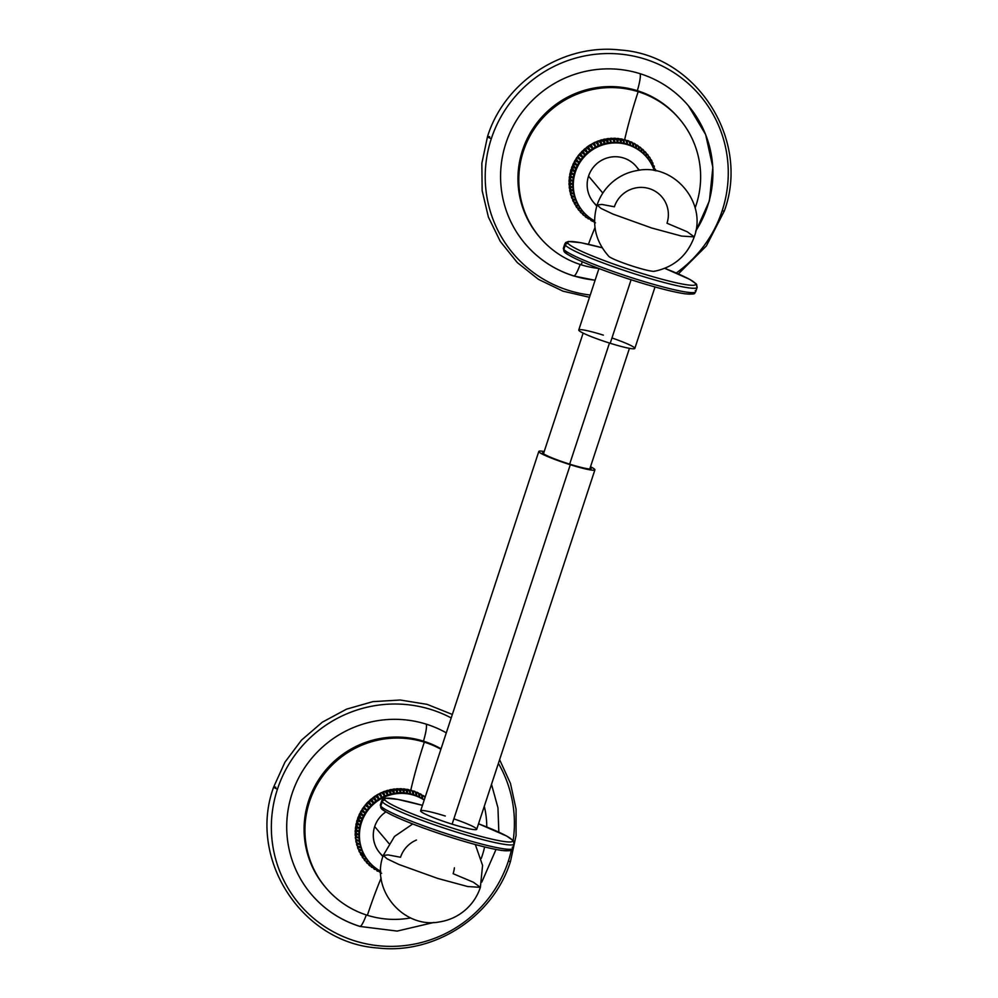 <?xml version="1.0" encoding="UTF-8"?>
<svg xmlns="http://www.w3.org/2000/svg" width="998" height="998" viewBox="0 0 998 998"><rect width="100%" height="100%" fill="white"/><g stroke="black" fill="none" stroke-linecap="round" stroke-linejoin="round"><path stroke-width="1.5" d="M595.132 280.139A106.898 105.139 -40.1 0 1 573.513 275.81A18.588 2.844 -72.7 0 0 573.75 275.972A18.588 2.844 -72.7 0 0 580.175 264.482A18.588 2.844 107.3 0 1 573.75 275.972C554.389 269.809 538.147 259.031 525.01 243.624A106.898 105.139 -40.1 0 1 519.022 116.517A106.898 105.139 -40.1 0 1 639.967 73.652A18.588 2.844 107.3 0 1 637.335 90.693A91.542 90.045 139.9 0 0 533.568 127.682A91.542 90.045 139.9 0 0 539.294 236.751M539.718 237.262L538.87 236.252A91.542 90.045 -40.1 0 1 533.755 127.407A91.542 90.045 -40.1 0 1 637.335 90.693L638.171 91.691A91.542 90.045 139.9 0 0 534.591 128.405A91.542 90.045 139.9 0 0 539.718 237.262A91.542 90.045 139.9 0 0 581.248 264.819A92.964 14.222 107.3 0 1 582.271 261.763A92.964 14.222 -72.7 0 0 581.248 264.819A91.542 90.045 139.9 0 0 598.688 268.425A91.542 90.045 139.9 0 1 581.248 264.819A91.542 90.045 139.9 0 1 523.364 151.284A91.542 90.045 139.9 0 1 638.171 91.691L637.335 90.693A18.588 2.844 -72.7 0 0 639.967 73.652A106.898 105.139 -40.1 0 1 688.47 105.838L705.648 134.568L712.859 167.327L709.403 200.81L695.656 231.648M588.433 244.298A92.964 14.222 107.3 0 1 594.995 227.631A92.964 14.222 -72.7 0 0 588.433 244.298M571.567 169.049A41.854 41.155 -40.1 0 1 571.754 168.4A41.854 41.155 -40.1 0 0 571.567 169.049M572.627 165.93A41.854 41.155 -40.1 0 1 572.964 165.082A41.854 41.155 -40.1 0 0 572.627 165.93M573.937 162.886A41.854 41.155 -40.1 0 1 574.424 161.901A41.854 41.155 -40.1 0 0 573.937 162.886M575.497 159.942A41.854 41.155 -40.1 0 1 576.108 158.919A41.854 41.155 -40.1 0 0 575.497 159.942M577.281 157.123A41.854 41.155 -40.1 0 1 578.017 156.087A41.854 41.155 -40.1 0 0 577.281 157.123M579.302 154.428A41.854 41.155 -40.1 0 1 580.162 153.418A41.854 41.155 -40.1 0 0 579.302 154.428M581.547 151.896A41.854 41.155 -40.1 0 1 582.508 150.91A41.854 41.155 -40.1 0 0 581.547 151.896M583.992 149.525A41.854 41.155 -40.1 0 1 585.053 148.615A41.854 41.155 -40.1 0 0 583.992 149.525M586.637 147.355A41.854 41.155 -40.1 0 1 587.747 146.544A41.854 41.155 -40.1 0 0 586.637 147.355M589.456 145.409A41.854 41.155 -40.1 0 1 590.591 144.698A41.854 41.155 -40.1 0 0 589.456 145.409M592.413 143.687A41.854 41.155 -40.1 0 1 593.561 143.101A41.854 41.155 -40.1 0 0 592.413 143.687M595.507 142.215A41.854 41.155 -40.1 0 1 596.629 141.753A41.854 41.155 -40.1 0 0 595.507 142.215M598.688 140.992A41.854 41.155 -40.1 0 1 599.773 140.643A41.854 41.155 -40.1 0 0 598.688 140.992M602.044 140.019A41.854 41.155 -40.1 0 1 602.979 139.795A41.854 41.155 -40.1 0 0 602.044 140.019M605.487 139.321A41.854 41.155 -40.1 0 1 606.223 139.209A41.854 41.155 -40.1 0 0 605.487 139.321M624.636 139.683A92.964 14.222 107.3 0 1 638.171 91.691A92.964 14.222 -72.7 0 0 624.636 139.683M679.289 118.762A91.542 90.045 139.9 0 0 637.335 90.693A91.542 90.045 -40.1 0 1 678.865 118.263L679.713 119.261A91.542 90.045 139.9 0 0 638.171 91.691A91.542 90.045 139.9 0 1 695.119 207.971A91.542 90.045 139.9 0 0 679.713 119.261M627.867 144.785A41.854 41.155 -40.1 0 1 654.264 170.533A41.854 41.155 139.9 0 0 646.854 157.385A41.854 41.155 139.9 0 0 627.867 144.785A41.854 41.155 139.9 0 0 580.512 161.564A41.854 41.155 139.9 0 0 582.857 211.327A41.854 41.155 139.9 0 0 594.559 220.857A41.854 41.155 -40.1 0 1 576.807 168.3A41.854 41.155 -40.1 0 1 627.867 144.785L627.318 144.136L627.867 144.785M638.895 170.259A27.882 27.433 139.9 0 0 588.546 176.135A27.882 27.433 139.9 0 0 596.891 205.663M582.857 211.327L582.308 210.678A41.854 41.155 -40.1 0 1 580.574 208.47A41.854 41.155 -40.1 0 1 578.765 205.788A41.854 41.155 -40.1 0 1 577.193 202.968A41.854 41.155 -40.1 0 1 575.834 200.024A41.854 41.155 -40.1 0 1 574.723 196.993A41.854 41.155 -40.1 0 1 573.85 193.862A41.854 41.155 -40.1 0 1 573.226 190.68A41.854 41.155 -40.1 0 1 572.852 187.449A41.854 41.155 -40.1 0 1 572.74 184.206A41.854 41.155 -40.1 0 1 572.877 180.95A41.854 41.155 -40.1 0 1 573.276 177.719A41.854 41.155 -40.1 0 1 573.925 174.513A41.854 41.155 -40.1 0 1 574.823 171.369A41.854 41.155 -40.1 0 1 575.971 168.3A41.854 41.155 -40.1 0 1 577.343 165.331A41.854 41.155 -40.1 0 1 578.952 162.474A41.854 41.155 -40.1 0 1 580.774 159.742A41.854 41.155 -40.1 0 1 582.807 157.173A41.854 41.155 -40.1 0 1 585.04 154.752A41.854 41.155 -40.1 0 1 587.435 152.519A41.854 41.155 -40.1 0 1 590.018 150.473A41.854 41.155 -40.1 0 1 592.737 148.627A41.854 41.155 -40.1 0 1 595.594 147.005A41.854 41.155 -40.1 0 1 598.563 145.608A41.854 41.155 -40.1 0 1 601.619 144.436A41.854 41.155 -40.1 0 1 604.763 143.525A41.854 41.155 -40.1 0 1 607.969 142.851A41.854 41.155 -40.1 0 1 611.213 142.427A41.854 41.155 -40.1 0 1 614.481 142.252A41.854 41.155 -40.1 0 1 617.737 142.352A41.854 41.155 -40.1 0 1 620.981 142.689A41.854 41.155 -40.1 0 1 624.174 143.288A41.854 41.155 -40.1 0 1 627.318 144.136L627.517 140.543L626.257 140.681L627.318 144.136A41.854 41.155 -40.1 0 1 630.374 145.221A41.854 41.155 139.9 0 0 627.318 144.136L625.671 139.97L627.318 144.136A41.854 41.155 139.9 0 0 624.174 143.288C622.852 138.959 622.066 138.023 621.816 140.481C622.066 138.023 622.852 138.959 624.174 143.288A41.854 41.155 139.9 0 0 620.981 142.689C619.396 138.423 618.598 137.487 618.61 139.882C621.218 137.874 622.016 138.809 620.981 142.689A41.854 41.155 139.9 0 0 617.737 142.352A41.854 41.155 139.9 0 0 614.481 142.252C612.373 138.161 611.587 137.225 612.111 139.458C614.244 137.2 615.03 138.136 614.481 142.252A41.854 41.155 139.9 0 0 611.213 142.427C608.867 138.448 608.081 137.512 608.855 139.62C608.081 137.512 608.867 138.448 611.213 142.427A41.854 41.155 139.9 0 0 607.969 142.851L605.611 140.044C607.221 137.624 608.007 138.56 607.969 142.851A41.854 41.155 139.9 0 0 604.763 143.525L602.405 140.718C603.753 138.248 604.538 139.184 604.763 143.525A41.854 41.155 139.9 0 0 601.619 144.436L599.262 141.641C600.347 139.146 601.133 140.069 601.619 144.436L599.262 141.641L601.619 144.436A41.854 41.155 139.9 0 0 598.563 145.608L596.193 142.801C597.004 140.294 597.79 141.229 598.563 145.608L596.193 142.801L598.563 145.608A41.854 41.155 139.9 0 0 595.594 147.005L593.224 144.199C593.76 141.704 594.546 142.639 595.594 147.005L593.224 144.199L595.594 147.005A41.854 41.155 139.9 0 0 592.737 148.627L590.367 145.82C590.641 143.363 591.427 144.298 592.737 148.627C589.157 145.708 588.371 144.772 590.367 145.82L592.737 148.627A41.854 41.155 139.9 0 0 590.018 150.473L587.647 147.667C587.66 145.259 588.446 146.195 590.018 150.473C586.288 147.779 585.502 146.843 587.647 147.667L590.018 150.473A41.854 41.155 139.9 0 0 587.435 152.519L585.077 149.712C584.816 147.38 585.614 148.315 587.435 152.519C583.581 150.062 582.795 149.126 585.077 149.712L587.435 152.519A41.854 41.155 139.9 0 0 585.04 154.752L582.67 151.946C582.158 149.725 582.944 150.648 585.04 154.752C581.061 152.544 580.275 151.609 582.67 151.946L585.04 154.752A41.854 41.155 139.9 0 0 582.807 157.173L580.449 154.366C579.688 152.245 580.474 153.181 582.807 157.173C578.74 155.214 577.954 154.278 580.449 154.366L582.807 157.173A41.854 41.155 139.9 0 0 580.774 159.742L578.416 156.948L580.774 159.742C576.644 158.058 575.846 157.123 578.416 156.948L580.774 159.742A41.854 41.155 139.9 0 0 578.952 162.474L576.595 159.668L578.952 162.474C574.761 161.052 573.975 160.117 576.595 159.668L578.952 162.474A41.854 41.155 139.9 0 0 577.343 165.331C573.126 164.183 572.341 163.248 574.985 162.537L577.343 165.331A41.854 41.155 139.9 0 0 575.971 168.3C571.729 167.427 570.943 166.491 573.613 165.506L575.971 168.3A41.854 41.155 139.9 0 0 574.823 171.369C570.594 170.758 569.808 169.822 572.465 168.575L574.823 171.369A41.854 41.155 139.9 0 0 573.925 174.513C569.733 174.163 568.947 173.228 571.567 171.718C569.571 170.658 570.357 171.594 573.925 174.513A41.854 41.155 139.9 0 0 573.276 177.719C569.134 177.632 568.349 176.696 570.918 174.912C568.773 174.076 569.559 175.012 573.276 177.719A41.854 41.155 139.9 0 0 572.877 180.95C568.81 181.125 568.024 180.189 570.519 178.143C568.236 177.557 569.035 178.492 572.877 180.95A41.854 41.155 139.9 0 0 572.74 184.206C568.76 184.63 567.974 183.694 570.382 181.399C567.987 181.05 568.773 181.985 572.74 184.206A41.854 41.155 139.9 0 0 572.852 187.449L569.646 185.678L569.209 186.888L572.852 187.449A41.854 41.155 139.9 0 0 573.226 190.68L570.008 189.109L569.671 190.331L573.226 190.68A41.854 41.155 139.9 0 0 573.85 193.862L570.619 192.539M642.487 149.189L643.573 150.174L643.81 154.041L645.007 151.596L643.96 151.185L643.81 154.041A41.854 41.155 139.9 0 0 641.427 151.858L640.953 147.891L641.427 151.858L642.487 149.189L641.39 148.852L641.427 151.858A41.854 41.155 139.9 0 0 638.87 149.875L638.159 145.833L638.87 149.875L639.793 146.993L638.645 146.731L638.87 149.875A41.854 41.155 139.9 0 0 636.163 148.103L635.227 143.999L636.163 148.103L636.924 145.009L635.738 144.847L636.163 148.103A41.854 41.155 139.9 0 0 633.331 146.544L632.146 142.402L633.331 146.544L633.905 143.275L632.695 143.201L633.331 146.544A41.854 41.155 139.9 0 0 630.374 145.221L630.761 141.778L629.526 141.816L630.374 145.221L628.965 141.055L630.374 145.221A41.854 41.155 -40.1 0 1 633.331 146.544A41.854 41.155 -40.1 0 1 636.163 148.103A41.854 41.155 -40.1 0 1 638.87 149.875A41.854 41.155 -40.1 0 1 641.427 151.858A41.854 41.155 -40.1 0 1 643.81 154.041A41.854 41.155 -40.1 0 1 646.018 156.399A41.854 41.155 -40.1 0 1 646.305 156.736L646.854 157.385M654.7 168.749L654.189 170.334L655.412 169.411L654.7 168.749M653.528 165.493L653.004 167.29L654.289 166.13L653.528 165.493M652.917 162.948L652.093 162.337L651.582 164.358L652.917 162.948L652.917 167.09L652.48 163.859M650.409 159.306L649.935 161.564L651.282 159.88L650.409 159.306M649.885 161.476L650.234 158.183L649.885 161.476M648.475 156.424L648.076 158.907L649.411 156.96L648.475 156.424M648.051 158.869L648.226 155.339L648.051 158.869M646.567 157.06A41.854 41.155 139.9 0 0 646.018 156.399L647.315 154.191L646.317 153.717L646.018 156.399L646.005 152.669L646.018 156.399A41.854 41.155 139.9 0 0 643.81 154.041L643.972 151.422M622.902 139.832L624.174 143.288L624.174 139.558L622.902 139.832M617.737 142.352C615.891 138.161 615.105 137.225 615.379 139.545C617.75 137.4 618.535 138.335 617.737 142.352L617.325 138.41L616.078 138.947M610.015 138.472L611.213 142.427L610.389 138.348L609.204 139.184M595.344 142.115L596.193 142.801L595.344 142.115L593.785 142.851L593.224 144.199L592.263 143.65L590.367 145.82L589.307 145.409L587.859 146.382L587.647 147.667L586.487 147.392L585.077 149.712L583.83 149.588L582.67 151.946L580.175 153.268L580.449 154.366L579.065 154.565L582.807 157.173C580.474 153.181 579.688 152.245 580.449 154.366M570.494 184.655C567.999 184.555 568.785 185.491 572.852 187.449C568.785 185.491 567.999 184.555 570.494 184.655M570.856 187.874C568.299 188.048 569.085 188.984 573.226 190.68L569.384 188.422L569.209 186.888M571.48 191.067C568.872 191.491 569.658 192.427 573.85 193.862A41.854 41.155 139.9 0 0 574.723 196.993L571.542 195.845L571.43 197.055L574.723 196.993A41.854 41.155 139.9 0 0 575.834 200.024L572.715 199.113L572.702 200.299L575.834 200.024A41.854 41.155 139.9 0 0 577.193 202.968A41.854 41.155 139.9 0 0 578.765 205.788L575.834 205.289L576.008 206.424L578.765 205.788A41.854 41.155 139.9 0 0 580.574 208.47L577.767 208.17L578.017 209.268L580.574 208.47A41.854 41.155 139.9 0 0 582.57 210.99L579.925 210.89L582.558 211.002L578.927 210.416L578.017 209.268M570.831 195.184L574.723 196.993L570.831 195.196L570.419 193.724L573.85 193.862L569.97 191.841L569.671 190.331M573.376 199.388L575.834 200.024L571.954 198.465L571.43 197.055M573.326 201.646L577.193 202.968L573.326 201.646L572.702 200.299M577.019 205.576L578.765 205.788L574.96 204.715L574.149 202.257L574.237 203.43L577.193 202.968M579.04 208.395L580.574 208.47L576.832 207.646L576.008 206.424M582.82 213.472L584.703 213.372L581.235 213.011L580.237 211.938L582.57 211.015M582.47 214.133L582.283 213.422L582.67 214.42L584.741 213.41M583.743 215.406L587.011 215.568L583.755 215.418L582.67 214.42M587.098 215.655L584.853 215.755L585.277 216.703L587.098 215.655M589.618 217.701L587.597 217.876L588.072 218.774L589.618 217.701M590.791 219.722L592.101 219.41L588.072 218.774M592.313 219.535L590.504 219.76L591.016 220.608L592.313 219.535M592.325 221.331L594.559 221.132L591.016 220.608M722.165 210.778A122.367 120.346 139.9 0 0 644.783 59.032A122.367 120.346 139.9 0 0 491.315 138.685A122.367 120.346 139.9 0 0 590.23 295.046A122.367 120.346 139.9 0 1 491.315 138.685A9.331 0.898 -161.8 0 1 487.498 136.639A9.331 0.898 18.2 0 0 491.315 138.685A122.367 120.346 139.9 0 1 644.783 59.032A122.367 120.346 139.9 0 1 722.165 210.778A9.331 0.898 18.2 0 0 724.361 210.902A9.331 0.898 -161.8 0 1 722.165 210.778A122.367 120.346 139.9 0 1 676.245 273.003A122.367 120.346 139.9 0 0 722.165 210.778M573.513 275.81A106.898 105.139 -40.1 0 1 505.911 143.238A106.898 105.139 -40.1 0 1 639.967 73.652A106.898 105.139 -40.1 0 1 695.806 230.887M489.694 136.763A9.331 0.898 18.2 0 0 487.498 136.639L481.847 163.373L482.146 190.618L488.384 217.065L500.285 241.429L517.263 262.536L538.496 279.39L562.972 291.167L589.494 297.292M596.742 206.137L593.523 202.32A27.882 27.433 -40.1 0 1 588.546 176.135L602.817 193.063L588.546 176.135A27.882 27.433 -40.1 0 1 636.175 166.379L639.381 170.196M608.792 256.311A24.376 2.333 -161.8 0 0 630.973 265.63A24.376 2.333 -161.8 0 0 654.364 271.294C673.999 267.177 687.285 255.7 694.234 236.888L681.559 236.077L651.619 227.981L681.559 236.077L694.234 236.888L687.285 231.798L666.988 223.228A27.882 27.433 139.9 0 0 635.539 187.961A27.882 27.433 139.9 0 0 614.381 206.798L601.956 204.44L597.116 204.964L600.921 208.37L612.922 214.071L651.619 227.981L612.922 214.071L600.921 208.37L597.116 204.964C591.54 224.226 595.432 241.341 608.792 256.311A24.376 2.333 -161.8 0 1 608.705 256.224A24.376 2.333 -161.8 0 0 632.757 266.204A24.376 2.333 -161.8 0 0 654.863 271.019M611.961 337.96A29.516 2.832 -161.8 0 1 634.828 348.414A29.516 2.832 -161.8 0 1 610.215 343.275A29.516 2.832 -161.8 0 1 578.952 330.5A29.516 2.832 -161.8 0 1 603.353 335.128M655.025 286.962L634.828 348.414A29.516 2.832 -161.8 0 1 610.215 343.275L631.098 279.764L610.215 343.275A29.516 2.832 -161.8 0 1 578.753 329.989L598.95 268.537M569.658 464.12L609.466 343.038L569.658 464.12M538.82 451.433A29.516 2.832 18.2 0 1 544.197 451.52A29.516 2.832 18.2 0 0 542.675 454.29A29.516 2.832 18.2 0 0 570.295 464.719A29.516 2.832 18.2 0 0 590.517 466.752A29.516 2.832 18.2 0 1 594.895 469.871A29.516 2.832 18.2 0 1 570.295 464.719L452.119 824.161A29.516 2.832 -161.8 0 1 420.645 810.863L538.82 451.433A29.516 2.832 18.2 0 0 570.295 464.719L452.119 824.161A29.516 2.832 18.2 0 0 476.72 829.301A29.516 2.832 18.2 0 0 453.865 818.847M569.833 464.182A25.561 2.458 -161.8 0 1 543.922 452.331A25.561 2.458 18.2 0 0 542.575 452.668A25.561 2.458 18.2 0 0 569.833 464.182A25.561 2.458 18.2 0 0 591.14 468.636A25.561 2.458 18.2 0 0 590.242 467.563A25.561 2.458 -161.8 0 1 569.833 464.182M594.895 469.871L476.72 829.301A29.516 2.832 -161.8 0 1 452.119 824.161A29.516 2.832 18.2 0 1 420.844 811.386A29.516 2.832 18.2 0 1 445.245 816.015M512.149 839.904A67.29 6.45 -161.8 0 1 456.51 829.375A67.29 6.45 -161.8 0 1 385.203 800.259A67.29 6.45 -161.8 0 1 422.453 805.349A67.29 6.45 18.2 0 0 385.203 800.259A2.358 2.32 139.9 0 0 382.246 801.793L380.812 806.147A69.648 6.687 -161.8 0 1 380.35 804.912A69.648 6.687 18.2 0 0 380.812 806.147L382.246 801.793A69.648 6.687 18.2 0 0 450.959 830.324A69.648 6.687 18.2 0 0 514.107 844.071A69.648 6.687 18.2 0 0 513.646 842.836A2.358 2.32 139.9 0 0 512.149 839.904A67.29 6.45 18.2 0 0 478.529 823.787A67.29 6.45 -161.8 0 1 512.149 839.904A2.358 2.32 -40.1 0 1 513.221 840.615L514.107 844.071A69.648 6.687 -161.8 0 1 450.959 830.324A69.648 6.687 -161.8 0 1 382.246 801.793A69.648 6.687 -161.8 0 1 381.785 800.558A69.648 6.687 18.2 0 0 382.246 801.793A2.358 2.32 -40.1 0 1 385.203 800.259A67.29 6.45 18.2 0 0 456.51 829.375A67.29 6.45 18.2 0 0 512.149 839.904M422.466 805.336L397.815 799.386L385.365 798.163L382.77 799.136L381.785 800.558L380.35 804.912L381.236 808.368A2.358 2.32 -40.1 0 1 380.812 806.147A69.648 6.687 18.2 0 0 449.537 834.677A69.648 6.687 18.2 0 0 512.685 848.425A69.648 6.687 -161.8 0 1 449.537 834.677A69.648 6.687 -161.8 0 1 380.812 806.147A2.358 2.32 139.9 0 0 382.309 809.079A67.29 6.45 -161.8 0 0 451.383 837.484A67.29 6.45 -161.8 0 0 509.641 849.323M514.107 844.071L512.685 848.425A69.648 6.687 18.2 0 0 512.211 847.19M568.236 243.587A67.29 6.45 18.2 0 0 639.531 272.691A67.29 6.45 18.2 0 0 695.182 283.232A67.29 6.45 18.2 0 0 664.755 268.35A67.29 6.45 18.2 0 1 695.182 283.232A2.358 2.32 -40.1 0 1 696.255 283.943A2.358 2.32 139.9 0 0 695.182 283.232A67.29 6.45 18.2 0 1 639.531 272.691A67.29 6.45 18.2 0 1 568.236 243.587A2.358 2.32 139.9 0 0 565.267 245.121L563.845 249.475A69.648 6.687 -161.8 0 1 563.371 248.24A69.648 6.687 18.2 0 0 563.845 249.475L565.267 245.121A69.648 6.687 18.2 0 0 633.992 273.639A69.648 6.687 18.2 0 0 697.14 287.399A69.648 6.687 18.2 0 0 696.666 286.164A2.358 2.32 139.9 0 0 696.255 283.943L697.14 287.399A69.648 6.687 -161.8 0 1 633.992 273.639A69.648 6.687 -161.8 0 1 565.267 245.121A69.648 6.687 -161.8 0 1 564.806 243.886A69.648 6.687 18.2 0 0 565.267 245.121A2.358 2.32 -40.1 0 1 568.236 243.587A67.29 6.45 18.2 0 1 602.181 247.778A67.29 6.45 18.2 0 0 568.236 243.587M602.168 247.754L580.836 242.701L568.386 241.491L565.804 242.464L564.806 243.886L563.371 248.24L564.269 251.696C564.332 252.544 568.037 254.852 575.397 258.619C587.922 264.57 604.925 271.107 626.42 278.242C651.894 286.538 671.392 291.728 684.915 293.799C698.089 294.659 693.51 293.2 695.706 291.74A69.648 6.687 -161.8 0 1 632.557 277.993A69.648 6.687 -161.8 0 1 563.845 249.475A2.358 2.32 139.9 0 0 564.269 251.696L564.269 251.696A2.358 2.32 -40.1 0 1 563.845 249.475A69.648 6.687 18.2 0 0 632.557 277.993A69.648 6.687 18.2 0 0 695.706 291.74A69.648 6.687 18.2 0 0 695.244 290.518M692.674 292.651A67.29 6.45 -161.8 0 1 634.404 280.812A67.29 6.45 -161.8 0 1 565.33 252.407M382.883 856.596L379.664 852.791A27.882 27.433 -40.1 0 1 385.914 811.885A27.882 27.433 139.9 0 0 374.687 826.594L388.958 843.522L374.687 826.594A27.882 27.433 139.9 0 0 383.032 856.122M416.465 840.029A27.882 27.433 139.9 0 0 400.522 857.257L388.097 854.912L383.257 855.423L387.062 858.829L399.063 864.53L437.76 878.44L399.063 864.53L387.062 858.829L383.257 855.423C370.27 889.754 403.591 929.076 439.594 921.903C448.938 920.418 457.259 916.663 464.557 910.638C472.004 904.35 477.281 896.591 480.375 887.347L467.7 886.536L437.76 878.44L467.7 886.536L480.375 887.347L473.426 882.257L453.129 873.687A27.882 27.433 139.9 0 0 454.389 867.798M426.109 724.111A106.898 105.139 -40.1 0 0 292.052 793.697A106.898 105.139 -40.1 0 0 359.642 926.269A18.588 2.844 -72.7 0 0 359.879 926.431C340.53 920.268 324.288 909.49 311.151 894.083A106.898 105.139 -40.1 0 1 305.163 766.975A106.898 105.139 -40.1 0 1 426.109 724.111A18.588 2.844 107.3 0 1 423.476 741.152L424.312 742.15A91.542 90.045 139.9 0 1 440.904 749.236A91.542 90.045 139.9 0 0 424.312 742.15L423.476 741.152A91.542 90.045 -40.1 0 1 441.054 748.799A91.542 90.045 139.9 0 0 423.476 741.152A18.588 2.844 -72.7 0 0 426.109 724.111A106.898 105.139 -40.1 0 1 446.293 732.844M359.879 926.431A18.588 2.844 -72.7 0 0 366.316 914.941A18.588 2.844 107.3 0 1 359.879 926.431L397.179 931.084L433.918 922.451M325.859 887.721A91.542 90.045 139.9 0 1 320.732 778.864A91.542 90.045 139.9 0 1 424.312 742.15A92.964 14.222 -72.7 0 0 410.777 790.142A92.964 14.222 107.3 0 1 424.312 742.15A91.542 90.045 139.9 0 0 309.492 801.743A91.542 90.045 139.9 0 0 367.389 915.291A91.542 90.045 139.9 0 0 410.677 917.923A91.542 90.045 139.9 0 1 367.389 915.291A92.964 14.222 107.3 0 1 381.136 878.09A92.964 14.222 -72.7 0 0 367.389 915.291A91.542 90.045 139.9 0 1 325.859 887.721L325.011 886.723A91.542 90.045 -40.1 0 1 319.884 777.866A91.542 90.045 -40.1 0 1 423.476 741.152A91.542 90.045 139.9 0 0 319.709 778.141A91.542 90.045 139.9 0 0 325.435 887.222M481.261 858.43A91.542 90.045 139.9 0 0 484.616 846.953A91.542 90.045 139.9 0 1 481.261 858.43M486.774 827.005A91.542 90.045 139.9 0 0 484.292 806.247A91.542 90.045 139.9 0 1 486.774 827.005M357.696 819.508A41.854 41.155 -40.1 0 1 357.895 818.859A41.854 41.155 -40.1 0 0 357.696 819.508M358.769 816.389A41.854 41.155 -40.1 0 1 359.105 815.553A41.854 41.155 -40.1 0 0 358.769 816.389M360.078 813.345A41.854 41.155 -40.1 0 1 360.565 812.36A41.854 41.155 -40.1 0 0 360.078 813.345M361.638 810.401A41.854 41.155 -40.1 0 1 362.249 809.378A41.854 41.155 -40.1 0 0 361.638 810.401M363.422 807.582A41.854 41.155 -40.1 0 1 364.158 806.546A41.854 41.155 -40.1 0 0 363.422 807.582M365.443 804.887A41.854 41.155 -40.1 0 1 366.303 803.877A41.854 41.155 -40.1 0 0 365.443 804.887M367.688 802.355A41.854 41.155 -40.1 0 1 368.649 801.382A41.854 41.155 -40.1 0 0 367.688 802.355M370.133 799.984A41.854 41.155 -40.1 0 1 371.194 799.086A41.854 41.155 -40.1 0 0 370.133 799.984M372.778 797.826A41.854 41.155 -40.1 0 1 373.888 797.003A41.854 41.155 -40.1 0 0 372.778 797.826M375.597 795.868A41.854 41.155 -40.1 0 1 376.733 795.169A41.854 41.155 -40.1 0 0 375.597 795.868M378.554 794.146A41.854 41.155 -40.1 0 1 379.702 793.56A41.854 41.155 -40.1 0 0 378.554 794.146M381.648 792.674A41.854 41.155 -40.1 0 1 382.77 792.212A41.854 41.155 -40.1 0 0 381.648 792.674M384.829 791.451A41.854 41.155 -40.1 0 1 385.914 791.102A41.854 41.155 -40.1 0 0 384.829 791.451M388.185 790.478A41.854 41.155 -40.1 0 1 389.12 790.266A41.854 41.155 -40.1 0 0 388.185 790.478M391.628 789.78A41.854 41.155 -40.1 0 1 392.364 789.668A41.854 41.155 -40.1 0 0 391.628 789.78M380.7 871.316A41.854 41.155 -40.1 0 1 362.935 818.759A41.854 41.155 -40.1 0 1 413.995 795.244A41.854 41.155 -40.1 0 1 424.2 800.059A41.854 41.155 139.9 0 0 413.995 795.244L413.446 794.595A41.854 41.155 -40.1 0 1 416.503 795.68A41.854 41.155 -40.1 0 1 419.472 797.003A41.854 41.155 -40.1 0 1 422.304 798.562A41.854 41.155 -40.1 0 1 424.275 799.822A41.854 41.155 139.9 0 0 422.304 798.562L421.368 794.458L422.304 798.562A41.854 41.155 139.9 0 0 419.472 797.003L418.287 792.861L419.472 797.003A41.854 41.155 139.9 0 0 416.503 795.68L415.106 791.514L416.503 795.68A41.854 41.155 139.9 0 0 413.446 794.595L413.995 795.244A41.854 41.155 139.9 0 0 366.653 812.023A41.854 41.155 139.9 0 0 368.998 861.785A41.854 41.155 139.9 0 0 380.7 871.316M359.529 816.04L358.22 816.913L362.112 818.772A41.854 41.155 139.9 0 0 360.964 821.828L358.606 819.034L360.964 821.828A41.854 41.155 -40.1 0 1 362.112 818.772A41.854 41.155 -40.1 0 1 363.484 815.79A41.854 41.155 -40.1 0 1 365.093 812.933A41.854 41.155 -40.1 0 1 366.915 810.214A41.854 41.155 -40.1 0 1 368.948 807.631A41.854 41.155 -40.1 0 1 371.181 805.211A41.854 41.155 -40.1 0 1 373.576 802.978A41.854 41.155 -40.1 0 1 376.146 800.932A41.854 41.155 -40.1 0 1 378.878 799.086A41.854 41.155 -40.1 0 1 381.723 797.464A41.854 41.155 -40.1 0 1 384.692 796.067A41.854 41.155 -40.1 0 1 387.76 794.907A41.854 41.155 -40.1 0 1 390.904 793.984A41.854 41.155 -40.1 0 1 394.11 793.31A41.854 41.155 -40.1 0 1 397.354 792.886A41.854 41.155 -40.1 0 1 400.622 792.724A41.854 41.155 -40.1 0 1 403.878 792.811A41.854 41.155 -40.1 0 1 407.122 793.148A41.854 41.155 -40.1 0 1 410.315 793.747A41.854 41.155 -40.1 0 1 413.446 794.595L411.825 790.428L413.446 794.595A41.854 41.155 139.9 0 0 410.315 793.747C408.993 789.418 408.207 788.482 407.957 790.94C408.207 788.482 408.993 789.418 410.315 793.747A41.854 41.155 139.9 0 0 407.122 793.148C405.525 788.882 404.739 787.946 404.751 790.341C407.359 788.333 408.145 789.268 407.122 793.148A41.854 41.155 139.9 0 0 403.878 792.811A41.854 41.155 139.9 0 0 400.622 792.724C398.514 788.62 397.728 787.696 398.252 789.917C400.385 787.659 401.171 788.595 400.622 792.724A41.854 41.155 139.9 0 0 397.354 792.886C395.008 788.907 394.222 787.971 394.996 790.079C396.867 787.734 397.653 788.67 397.354 792.886A41.854 41.155 139.9 0 0 394.11 793.31L391.752 790.503C393.362 788.083 394.148 789.019 394.11 793.31A41.854 41.155 139.9 0 0 390.904 793.984L388.546 791.177C389.894 788.707 390.68 789.643 390.904 793.984A41.854 41.155 139.9 0 0 387.76 794.907L385.403 792.1C386.476 789.605 387.274 790.541 387.76 794.907L385.403 792.1L387.76 794.907A41.854 41.155 139.9 0 0 384.692 796.067L382.334 793.26C383.145 790.753 383.931 791.688 384.692 796.067L382.334 793.26L384.692 796.067A41.854 41.155 139.9 0 0 381.723 797.464L379.365 794.658C379.901 792.163 380.687 793.098 381.723 797.464L379.365 794.658L381.723 797.464A41.854 41.155 139.9 0 0 378.878 799.086L376.508 796.279C376.782 793.822 377.568 794.757 378.878 799.086C375.298 796.167 374.512 795.231 376.508 796.279L378.878 799.086A41.854 41.155 139.9 0 0 376.146 800.932L373.788 798.126C373.788 795.718 374.587 796.654 376.146 800.932C372.429 798.238 371.643 797.302 373.788 798.126L376.146 800.932A41.854 41.155 139.9 0 0 373.576 802.978L371.219 800.171C370.957 797.851 371.743 798.774 373.576 802.978C369.722 800.521 368.936 799.585 371.219 800.171L373.576 802.978A41.854 41.155 139.9 0 0 371.181 805.211L368.811 802.404C368.299 800.184 369.085 801.107 371.181 805.211C367.202 803.003 366.416 802.068 368.811 802.404L371.181 805.211A41.854 41.155 139.9 0 0 368.948 807.631L366.59 804.825C365.829 802.716 366.615 803.64 368.948 807.631C364.881 805.673 364.095 804.737 366.59 804.825L368.948 807.631A41.854 41.155 139.9 0 0 366.915 810.214L364.557 807.407L366.915 810.214C362.773 808.517 361.987 807.582 364.557 807.407L366.915 810.214A41.854 41.155 139.9 0 0 365.093 812.933L362.736 810.139L365.093 812.933C360.902 811.511 360.116 810.576 362.736 810.139L365.093 812.933A41.854 41.155 139.9 0 0 363.484 815.79C359.268 814.642 358.469 813.707 361.126 812.996L363.484 815.79A41.854 41.155 139.9 0 0 362.112 818.772C357.87 817.886 357.084 816.95 359.742 815.965L362.112 818.772L359.742 815.965M368.998 861.785L368.437 861.137A41.854 41.155 -40.1 0 1 366.715 858.929A41.854 41.155 -40.1 0 1 364.906 856.247A41.854 41.155 -40.1 0 1 363.334 853.427A41.854 41.155 -40.1 0 1 361.975 850.483A41.854 41.155 -40.1 0 1 360.852 847.452A41.854 41.155 -40.1 0 1 359.991 844.32A41.854 41.155 -40.1 0 1 359.367 841.139A41.854 41.155 -40.1 0 1 358.993 837.908A41.854 41.155 -40.1 0 1 358.881 834.665A41.854 41.155 -40.1 0 1 359.018 831.409A41.854 41.155 -40.1 0 1 359.417 828.178A41.854 41.155 -40.1 0 1 360.066 824.972A41.854 41.155 -40.1 0 1 360.964 821.828C356.735 821.217 355.949 820.281 358.606 819.034M357.708 822.177C355.712 821.117 356.498 822.053 360.066 824.972C355.874 824.622 355.088 823.699 357.708 822.177C355.712 821.117 356.498 822.053 360.066 824.972A41.854 41.155 139.9 0 0 359.417 828.178C355.276 828.091 354.49 827.155 357.059 825.371C354.914 824.535 355.7 825.471 359.417 828.178A41.854 41.155 139.9 0 0 359.018 831.409C354.951 831.584 354.165 830.648 356.66 828.614C354.377 828.016 355.163 828.951 359.018 831.409A41.854 41.155 139.9 0 0 358.881 834.665C354.901 835.089 354.115 834.153 356.511 831.858C354.128 831.509 354.914 832.444 358.881 834.665A41.854 41.155 139.9 0 0 358.993 837.908L355.787 836.137L355.35 837.347L358.993 837.908A41.854 41.155 139.9 0 0 359.367 841.139L356.149 839.567L355.812 840.79L359.367 841.139A41.854 41.155 139.9 0 0 359.991 844.32L356.773 842.973L356.56 844.196L359.991 844.32A41.854 41.155 139.9 0 0 360.852 847.452L357.683 846.316L357.571 847.514L360.852 847.452A41.854 41.155 139.9 0 0 361.975 850.483L358.856 849.572L358.843 850.758L361.975 850.483A41.854 41.155 139.9 0 0 363.334 853.427L360.29 852.716L360.378 853.889L363.334 853.427A41.854 41.155 139.9 0 0 364.906 856.247L361.975 855.748L362.149 856.883L364.906 856.247A41.854 41.155 139.9 0 0 366.715 858.929L363.908 858.629L364.158 859.727L366.715 858.929A41.854 41.155 139.9 0 0 368.711 861.449L366.054 861.349L366.378 862.397L368.699 861.474L365.068 860.875L368.686 861.461M356.635 835.114C354.14 835.014 354.926 835.95 358.993 837.908C354.926 835.95 354.14 835.014 356.635 835.114M355.612 839.093L359.367 841.139L355.525 838.881L355.338 837.347M356.461 842.749L359.991 844.32L356.111 842.3L355.812 840.79M358.157 846.541L360.852 847.452L356.972 845.655L356.56 844.183M359.093 849.672L361.975 850.483L358.095 848.924L357.571 847.514M361.401 853.078L363.334 853.427L359.467 852.117L358.843 850.758M361.376 854.251L364.906 856.247L361.101 855.174L360.378 853.889M362.973 858.105L366.715 858.929L362.973 858.105L362.149 856.883M369.285 863.931L370.844 863.831L367.376 863.47L366.378 862.397M370.882 863.869L368.424 863.881L368.811 864.879L370.882 863.869M371.518 866.227L373.14 866.039L369.896 865.877L368.811 864.879M373.227 866.114L370.994 866.214L371.418 867.162L373.227 866.114M374.425 868.272L371.418 867.162M375.759 868.16L373.739 868.335L374.213 869.233L375.759 868.16M375.186 868.909L378.242 869.869L374.213 869.233M378.454 869.994L376.645 870.219L377.157 871.067L378.454 869.994M379.352 871.903L380.7 871.591L377.157 871.067M380.712 872.539L379.689 871.865L380.712 872.539M424.911 797.889L424.312 796.292L424.911 797.889M421.88 795.306L422.304 798.562L423.065 795.468L421.88 795.306M418.823 793.66L419.472 797.003L420.046 793.734L418.823 793.66M415.667 792.275L416.503 795.68L416.902 792.237L415.667 792.275M412.399 791.152L413.446 794.595L413.659 791.002L412.399 791.152M409.043 790.291L410.315 793.747L410.315 790.017L409.043 790.291M403.878 792.811C402.032 788.62 401.246 787.684 401.52 790.004C403.891 787.859 404.677 788.794 403.878 792.811L403.466 788.869L402.219 789.406M508.306 861.237A122.367 120.346 139.9 0 0 511.4 850.059A122.367 120.346 139.9 0 1 508.306 861.237A9.331 0.898 18.2 0 0 510.502 861.361A9.331 0.898 -161.8 0 1 508.306 861.237A122.367 120.346 139.9 0 1 354.839 940.889A122.367 120.346 139.9 0 1 277.456 789.144A9.331 0.898 -161.8 0 1 273.639 787.098A9.331 0.898 18.2 0 0 277.456 789.144A122.367 120.346 139.9 0 0 354.839 940.889A122.367 120.346 139.9 0 0 508.306 861.237M513.159 840.553A122.367 120.346 139.9 0 0 498.401 763.358A122.367 120.346 139.9 0 1 513.159 840.553M451.196 717.936A122.367 120.346 139.9 0 0 277.456 789.144A122.367 120.346 139.9 0 1 451.196 717.936M275.835 787.222A9.331 0.898 18.2 0 0 273.639 787.098C247.317 858.841 301.982 943.16 378.017 948.013C434.991 954.649 493.511 916.364 510.502 861.361L516.066 835.538L516.066 809.191L510.502 783.517L499.611 759.665M361.101 812.996L359.617 813.744L363.484 815.79L361.126 812.996M362.736 810.139L361.251 810.688L365.093 812.933L362.162 809.216L363.122 807.781L366.915 810.214L364.557 807.407L363.122 807.781M365.206 805.024L368.948 807.631C366.615 803.64 365.829 802.716 366.59 804.825L364.133 806.384L364.557 807.407M376.508 796.279C374.512 795.231 375.298 796.167 378.878 799.086L376.895 794.957L376.508 796.279L375.448 795.868L374.001 796.841L373.788 798.126C371.643 797.302 372.429 798.238 376.146 800.932C374.587 796.654 373.788 795.718 373.788 798.126L371.256 798.936L371.219 800.171C368.936 799.585 369.722 800.521 373.576 802.978C371.743 798.774 370.957 797.851 371.219 800.171L369.971 800.047L368.811 802.404C366.416 802.068 367.202 803.003 371.181 805.211C369.085 801.107 368.299 800.184 368.811 802.404L367.489 802.442L366.316 803.727L366.59 804.825M379.365 794.658L381.723 797.464L379.926 793.31L379.365 794.658L378.404 794.109L376.895 794.957M382.334 793.26L384.692 796.067L383.082 791.901L382.334 793.26L381.486 792.574L379.926 793.31M385.403 792.1L387.76 794.907L386.338 790.74L385.403 792.1L384.679 791.289L383.082 791.901M388.546 791.177L390.904 793.984L389.682 789.83L388.621 791.027M391.752 790.503L394.11 793.31L393.087 789.181L391.952 790.191M394.996 790.079C394.222 787.971 395.008 788.907 397.354 792.886L396.53 788.807L395.345 789.655M398.252 789.917C397.728 787.696 398.514 788.62 400.622 792.724L399.998 788.707L398.776 789.381M404.751 790.341C404.739 787.946 405.525 788.882 407.122 793.148L406.91 789.306L405.65 789.705M355.725 832.681L355.151 833.879L358.881 834.665C354.914 832.444 354.128 831.509 356.511 831.858M355.924 829.238L355.226 830.398L359.018 831.409C355.163 828.951 354.377 828.016 356.66 828.614M356.411 825.833L355.575 826.943L359.417 828.178C355.7 825.471 354.914 824.535 357.059 825.371M357.184 822.477L356.199 823.525L360.066 824.972A41.854 41.155 139.9 0 1 360.964 821.828L357.084 820.181L358.22 819.208M593.548 221.394L594.571 222.08M589.481 217.589L586.45 217.614L585.277 216.703M579.925 210.89L580.237 211.938M570.631 192.514L570.419 193.724M569.584 182.222L569.01 183.407L572.74 184.206C568.773 181.985 567.987 181.05 570.382 181.399M569.783 178.779L569.085 179.939L572.877 180.95C569.035 178.492 568.236 177.557 570.519 178.143M570.282 175.374L569.434 176.484L573.276 177.719C569.559 175.012 568.773 174.076 570.918 174.912M571.043 172.018L570.058 173.066L573.925 174.513C570.357 171.594 569.571 170.658 571.567 171.718M572.079 168.749L570.943 169.722L574.823 171.369L572.465 168.575M573.388 165.581L572.079 166.441L575.971 168.3L573.613 165.506M574.96 162.537L573.476 163.273L577.343 165.331L574.985 162.537M576.595 159.668L575.11 160.229L578.952 162.474L576.021 158.757L576.981 157.322L580.774 159.742L578.416 156.948L576.981 157.322M579.065 154.565L577.992 155.925L578.416 156.948M582.67 151.946C580.275 151.609 581.061 152.544 585.04 154.752C582.944 150.648 582.158 149.725 582.67 151.946M585.077 149.712C582.795 149.126 583.581 150.062 587.435 152.519C585.614 148.315 584.816 147.38 585.077 149.712M587.647 147.667C585.502 146.843 586.288 147.779 590.018 150.473C588.446 146.195 587.66 145.259 587.647 147.667M590.367 145.82C588.371 144.772 589.157 145.708 592.737 148.627L590.754 144.498M593.224 144.199L595.594 147.005L593.785 142.851M596.193 142.801L598.563 145.608L596.941 141.442L596.193 142.801M599.262 141.641L601.619 144.436L600.197 140.281L599.262 141.641L598.551 140.83L596.941 141.442M602.405 140.718L604.763 143.525L603.541 139.371L602.493 140.568M605.611 140.044L607.969 142.851L606.946 138.722L605.811 139.732M612.111 139.458C611.587 137.225 612.373 138.161 614.481 142.252L613.857 138.248L612.635 138.922M618.61 139.882C618.598 137.487 619.396 138.423 620.981 142.689L620.768 138.847L619.509 139.246M651.282 159.892L652.006 161.177L651.507 164.221M654.289 166.13L654.089 170.059M595.095 280.288L573.75 275.972M627.517 140.543L628.965 141.055M678.353 273.914L706.335 245.995L724.361 210.902C750.683 139.159 696.018 54.84 619.983 49.987C563.009 43.351 504.489 81.636 487.498 136.639M654.875 287.412L655.549 287.112M694.234 236.888C707.208 202.557 673.9 163.235 637.897 170.409C628.553 171.893 620.232 175.648 612.934 181.673C605.487 187.961 600.21 195.72 597.116 204.964M629.451 348.327L589.781 468.96M583.131 333.107L543.473 453.741M478.529 823.774L506.71 836.05L513.209 840.603M381.236 808.368C381.298 809.216 385.016 811.524 392.376 815.291C404.889 821.242 421.904 827.791 443.386 834.914C468.86 843.223 488.359 848.4 501.882 850.471C515.055 851.331 510.489 849.884 512.685 848.425M695.706 291.74L697.14 287.399M664.768 268.337L689.73 279.378L696.255 283.943M383.257 855.423L394.509 836.436L412.723 823.974M480.375 887.347L482.57 865.391L475.322 844.558M491.503 784.316L497.952 807.794L498.838 832.17M496.006 849.485L481.784 882.107M358.22 816.9L357.633 818.472M452.344 714.456L427.094 704.351L400.173 700.01L372.865 701.644L346.493 709.166L322.304 722.203L301.471 740.142L284.979 762.123L273.639 787.098M358.906 815.279L359.617 813.732M360.415 812.185L361.251 810.688M386.338 790.74L387.973 790.266M389.682 789.83L391.328 789.48M393.087 789.181L394.734 788.969M396.53 788.807L398.165 788.719M399.998 788.707L401.62 788.744M403.466 788.869L405.051 789.044M406.91 789.306L408.469 789.593M410.315 790.017L411.825 790.428M413.646 791.002L415.106 791.514M416.902 792.237L418.287 792.861M420.046 793.734L421.368 794.458M423.065 795.468L424.312 796.292M381.623 873.287L380.226 872.664M365.068 860.875L364.158 859.727M355.201 835.438L355.151 833.866M355.151 831.995L355.226 830.398M355.375 828.552L355.575 826.943M355.874 825.134L356.199 823.525M356.623 821.766L357.084 820.169M595.482 222.828L594.084 222.205M569.06 184.979L569.01 183.407M569.01 181.536L569.085 179.939M569.234 178.081L569.434 176.484M569.733 174.675L570.058 173.066M570.482 171.307L570.943 169.71M571.505 168.013L572.091 166.441M572.765 164.82L573.476 163.273M574.274 161.713L575.11 160.229M600.197 140.281L601.831 139.795M603.541 139.371L605.187 139.021M606.946 138.722L608.593 138.51M610.389 138.348L612.036 138.26M613.857 138.248L615.479 138.285M617.325 138.41L618.922 138.572M620.768 138.847L622.328 139.134M624.174 139.558L625.684 139.97M630.761 141.778L632.146 142.402M633.905 143.275L635.227 143.999M636.924 145.009L638.171 145.833M639.793 146.993L640.953 147.904M645.007 151.596L646.005 152.669M647.315 154.191L648.226 155.339M649.411 156.96L650.234 158.183M655.412 169.411L655.823 170.87"/></g></svg>
